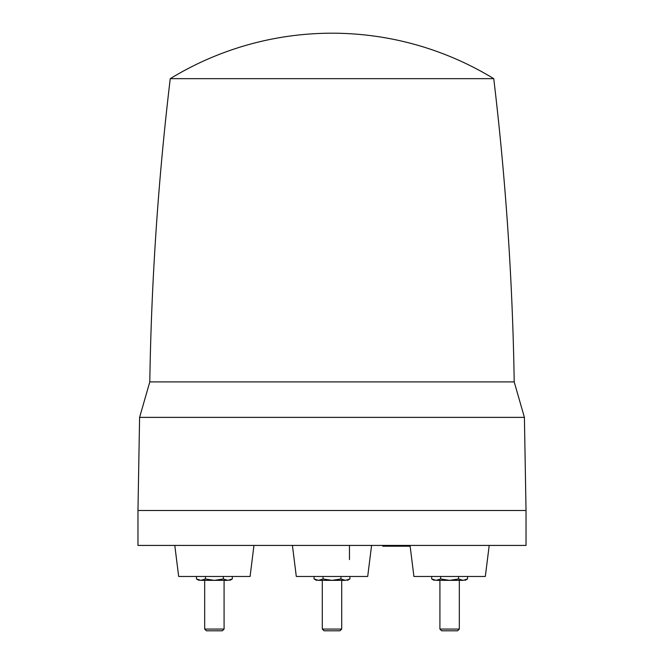 <?xml version="1.0" encoding="UTF-8"?>
<svg xmlns="http://www.w3.org/2000/svg" width="664" height="664" viewBox="0 0 664 664"><rect width="100%" height="100%" fill="white"/><g stroke="black" fill="none" stroke-linecap="round" stroke-linejoin="round"><path stroke-width="1" d="M431.7 576.476L431.7 578.966L436.182 580.353C433.434 580.353 433.434 580.353 436.182 580.353L463.065 580.353C465.813 580.353 465.813 580.353 463.065 580.353C465.813 580.353 465.813 580.353 463.065 580.353L467.547 578.966L467.547 576.476M458.027 580.353L459.322 580.353L459.322 629.074L439.917 629.074L439.917 580.353M439.917 629.074L441.651 630.8L457.596 630.8L459.322 629.074M436.182 580.353L440.664 578.966L449.619 580.353L458.583 578.966L463.065 580.353M458.583 578.966L458.583 576.476M440.664 578.966L440.664 576.476M410.037 545.426L413.921 576.476L485.326 576.476L489.202 545.426M382.746 545.426L382.771 546.206L385.352 546.206L385.352 545.426L386.846 545.426L386.83 546.206L390.324 546.206L390.324 545.426L392.49 545.426L392.466 546.206L398.45 546.206L398.425 545.426M388.141 546.206L388.108 545.426L390.324 545.426M402.002 545.426L402.591 545.426L402.567 546.206L403.421 546.206L403.397 545.426M137.971 545.426L526.029 545.426L526.029 510.5L137.971 510.5L137.971 545.426M292.417 545.426L296.302 576.476L367.698 576.476L371.583 545.426M174.798 545.426L178.674 576.476L250.079 576.476L253.963 545.426M204.479 381.9L514.21 381.9L149.79 381.9L139.598 417.374L524.402 417.374L526.029 510.5M314.08 576.476L314.08 578.966L318.554 580.353C315.815 580.353 315.815 580.353 318.554 580.353L316.296 579.979M340.964 576.476L340.964 578.966L332 580.353L323.036 578.966L318.554 580.353L345.446 580.353C348.185 580.353 348.185 580.353 345.446 580.353L349.92 578.966L349.92 576.476M349.92 578.966L347.43 580.353M341.703 629.074L339.976 630.8L324.024 630.8L322.297 629.074L341.703 629.074L341.703 580.353M340.964 578.966L345.446 580.353M323.036 578.966L323.036 576.476M196.453 576.476L196.453 578.966L200.935 580.353C198.187 580.353 198.187 580.353 200.935 580.353L205.417 578.966L205.417 576.476M205.417 578.966L214.381 580.353L223.336 578.966L227.818 580.353C230.566 580.353 230.566 580.353 227.818 580.353L232.3 578.966L232.3 576.476M223.336 576.476L223.336 578.966M200.935 580.353L227.818 580.353M204.678 629.074L224.083 629.074L222.349 630.8L206.404 630.8L204.678 629.074L204.678 580.353L205.973 580.353M198.943 580.353L196.453 578.966M200.918 580.353L198.669 579.979M403.421 546.206L408.244 546.206L408.202 545.426M383.302 546.206L383.269 545.426M385.352 546.206L386.83 546.206M387.444 545.426L387.411 546.206M388.979 545.426L388.996 546.206L389.511 546.206M391.088 546.206L392.466 546.206M391.627 545.426L391.602 546.206M392.93 545.426L392.955 546.206M393.719 545.426L393.694 546.206M394.225 545.426L394.2 546.206M394.308 545.426L394.333 546.206M394.897 545.426L394.922 546.206M395.769 545.426L395.744 546.206M396.358 545.426L396.333 546.206M396.441 545.426L396.466 546.206M396.947 545.426L396.972 546.206M397.744 545.426L397.711 546.206M402.318 545.426L402.293 546.206L402.517 545.426M398.466 545.426L398.491 546.206L402.293 546.206M405.397 545.426L405.397 546.206M407.015 545.426L406.999 546.206M407.53 545.426L407.497 546.206M407.721 545.426L407.688 546.206M383.136 545.426L383.169 546.206M401.986 546.206L402.567 546.206M408.244 546.206L410.111 546.206M409.107 545.426L409.09 546.206M524.402 417.374L514.21 381.9C512.6 280.465 505.777 179.388 493.75 78.667L170.25 78.667C158.223 179.388 151.4 280.465 149.79 381.9M465.14 580.353L467.547 578.966M434.098 580.353L431.7 578.966M322.297 629.074L322.297 580.353M314.08 578.966L316.479 580.353M224.083 629.074L224.083 580.353M232.3 578.966L229.902 580.353M349.463 559.594L349.463 545.426M139.598 417.374L137.971 510.5M493.75 78.667A310.445 310.445 0 0 0 170.25 78.667"/></g></svg>
